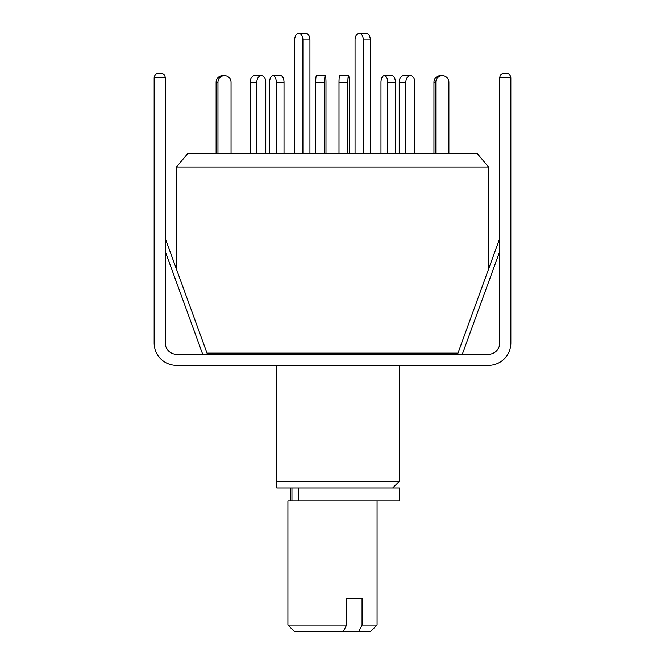 <?xml version="1.0" encoding="UTF-8"?>
<svg xmlns="http://www.w3.org/2000/svg" width="665" height="665" viewBox="0 0 665 665"><rect width="100%" height="100%" fill="white"/><g stroke="black" fill="none" stroke-linecap="round" stroke-linejoin="round"><path stroke-width="1" d="M276.773 365.376L276.773 481.285L399.374 481.285L399.374 365.376M399.374 354.237L399.374 353.115M276.773 353.115L276.773 354.237M207.023 353.115L457.977 353.115M488.534 269.175L488.534 166.99L176.466 166.99L176.466 269.175M488.534 166.99L477.312 153.615L187.688 153.615L176.466 166.99M276.773 487.977L276.773 481.285L276.773 487.977L399.374 487.977L399.374 500.903L287.92 500.903L287.92 625.067L346.615 625.067L343.19 631.75L294.603 631.75L287.92 625.067M294.678 153.615L294.678 39.933A6.683 4.115 90 0 1 298.793 33.25L305.825 33.25A6.683 4.115 90 0 1 309.94 39.933L309.94 153.615M298.793 33.25A6.683 4.115 90 0 1 302.916 39.933L302.916 153.615M269.616 153.615L269.616 82.285A6.683 3.342 90 0 1 272.958 75.602L280.68 75.602A6.683 3.342 90 0 1 284.022 82.285L284.022 153.615M272.958 75.602A6.683 3.342 90 0 1 276.299 82.285L276.299 153.615M370.322 153.615L370.322 39.933A6.683 4.115 -90 0 0 366.207 33.25L359.175 33.25A6.683 4.115 -90 0 0 355.06 39.933L355.06 153.615M363.298 153.615L363.298 39.933A6.683 4.115 -90 0 0 359.175 33.25M217.962 153.615L217.962 82.285A6.683 6.542 -90 0 1 224.504 75.602L222.65 75.602A6.683 6.542 -90 0 0 216.108 82.285L216.108 153.615M224.504 75.602A6.683 6.542 -90 0 1 231.046 82.285L231.046 153.615M256.823 153.615L256.823 82.285A6.683 4.472 -90 0 1 261.295 75.602L254.67 75.602A6.683 4.472 -90 0 0 250.198 82.285L250.198 153.615M261.295 75.602A6.683 4.472 -90 0 1 265.776 82.285L265.776 153.615M324.595 153.615L324.595 82.285A6.683 0.698 -90 0 1 325.293 75.602L316.424 75.602A6.683 0.698 -90 0 0 315.725 82.285L315.725 153.615M325.293 75.602A6.683 0.698 -90 0 1 325.991 82.285L325.991 153.615M395.384 153.615L395.384 82.285A6.683 3.342 -90 0 0 392.042 75.602L384.32 75.602A6.683 3.342 -90 0 0 380.978 82.285L380.978 153.615M387.662 153.615L387.662 82.285A6.683 3.342 -90 0 0 384.32 75.602M435.816 82.285L433.954 82.285A6.683 6.542 90 0 1 440.496 75.602L442.35 75.602A6.683 6.542 90 0 0 435.816 82.285L435.816 153.615M448.892 153.615L448.892 82.285A6.683 6.542 90 0 0 442.35 75.602M433.954 82.285L433.954 153.615M405.85 82.285L399.224 82.285A6.683 4.472 90 0 1 403.705 75.602L410.33 75.602A6.683 4.472 90 0 0 405.85 82.285L405.85 153.615M414.802 153.615L414.802 82.285A6.683 4.472 90 0 0 410.33 75.602M399.224 82.285L399.224 153.615M347.878 82.285L339.009 82.285A6.683 0.698 90 0 1 339.707 75.602L348.576 75.602A6.683 0.698 90 0 0 347.878 82.285L347.878 153.615M349.275 153.615L349.275 82.285A6.683 0.698 90 0 0 348.576 75.602M339.009 82.285L339.009 153.615M362.059 598.317L346.615 598.317L362.059 598.317L362.059 625.067L377.08 625.067L377.08 500.903M346.615 598.317L346.615 625.067M377.08 625.067L370.397 631.75L358.635 631.75L362.059 625.067M343.19 631.75L358.635 631.75M165.302 238.494L207.422 354.237M504.161 73.35L506.389 73.35C509.074 73.632 510.562 75.12 510.845 77.813L499.698 77.813C499.98 75.12 501.468 73.632 504.161 73.35C501.468 73.632 499.98 75.12 499.698 77.813C499.98 75.12 501.468 73.632 504.161 73.35L506.389 73.35C509.074 73.632 510.562 75.12 510.845 77.813L510.845 343.09A22.294 22.294 0 0 1 488.559 365.376L176.441 365.376A22.294 22.294 0 0 1 154.155 343.09L154.155 77.813C154.438 75.12 155.926 73.632 158.611 73.35L160.839 73.35C163.532 73.632 165.02 75.12 165.302 77.813C165.02 75.12 163.532 73.632 160.839 73.35M499.698 77.813L499.698 343.09A11.147 11.147 0 0 1 488.559 354.237L176.441 354.237A11.147 11.147 0 0 1 165.302 343.09L165.302 77.813L154.155 77.813C154.438 75.12 155.926 73.632 158.611 73.35M298.535 487.977L298.535 500.903M309.94 39.933L302.916 39.933M284.022 82.285L276.299 82.285M363.298 39.933L370.322 39.933M217.962 82.285L216.108 82.285M256.823 82.285L250.198 82.285M324.595 82.285L315.725 82.285M395.384 82.285L387.662 82.285M499.698 251.528L462.316 354.237M202.684 354.237L165.302 251.528M392.683 487.977L399.374 481.285M290.63 487.977L290.63 500.903M291.952 487.977L291.952 500.903M499.698 238.494L457.578 354.237"/></g></svg>
